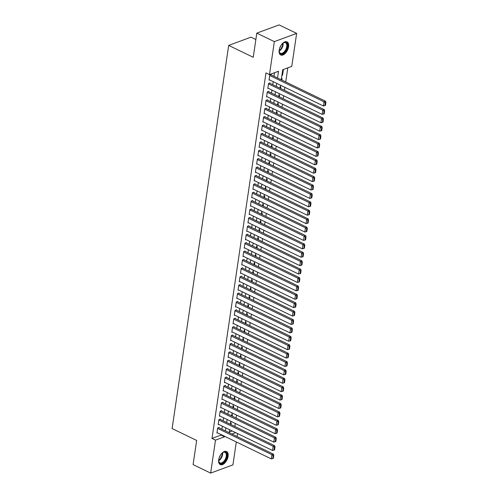 <?xml version="1.0" encoding="UTF-8"?>
<svg xmlns="http://www.w3.org/2000/svg" width="498" height="498" viewBox="0 0 498 498"><rect width="100%" height="100%" fill="white"/><g stroke="black" fill="none" stroke-linecap="round" stroke-linejoin="round"><path stroke-width="0.75" d="M218.697 459.797A7.277 4.003 -64.2 0 1 226.565 451.512A7.277 4.003 -64.2 0 1 228.096 456.324A7.277 4.003 -64.2 0 1 220.222 464.615A7.277 4.003 -64.2 0 1 218.697 459.797M279.185 50.167A7.277 4.003 -64.2 0 1 287.053 41.876A7.277 4.003 -64.2 0 1 288.585 46.694A7.277 4.003 -64.2 0 1 280.71 54.979A7.277 4.003 -64.2 0 1 279.185 50.167M255.86 39.535L250.98 37.169L228.682 45.399L172.103 428.56L196.66 440.45L193.093 464.609L210.635 473.1L215.503 440.12L224.542 436.783L224.61 436.298M228.682 45.399L253.239 57.289L256.806 33.129L279.104 24.9L296.646 33.391L291.772 66.371L282.733 69.708L281.246 79.786M234.844 426.462L235.286 423.462M236.083 418.059L236.525 415.058M237.322 409.655L237.77 406.654M238.567 401.251L239.009 398.251M239.806 392.854L240.248 389.847M241.044 384.45L241.493 381.449M242.289 376.046L242.731 373.046M243.528 367.642L243.97 364.642M244.767 359.239L245.209 356.238M246.012 350.835L246.454 347.834M247.251 342.437L247.693 339.431M248.49 334.034L248.932 331.033M249.735 325.63L250.177 322.629M250.973 317.226L251.415 314.226M252.212 308.822L252.654 305.822M253.457 300.419L253.899 297.418M254.696 292.021L255.138 289.014M255.935 283.617L256.377 280.617M257.18 275.213L257.622 272.213M258.418 266.81L258.86 263.809M259.657 258.406L260.099 255.406M260.902 250.002L261.344 247.002M262.141 241.605L262.583 238.598M263.38 233.201L263.822 230.201M264.619 224.797L265.067 221.797M265.864 216.393L266.306 213.393M267.102 207.99L267.544 204.989M268.341 199.592L268.789 196.586M269.586 191.188L270.028 188.182M270.825 182.785L271.267 179.784M272.064 174.381L272.512 171.38M273.309 165.977L273.751 162.977M274.547 157.573L274.989 154.573M275.786 149.176L276.234 146.169M277.031 140.772L277.473 137.772M278.27 132.368L278.712 129.368M279.509 123.965L279.957 120.964M280.754 115.561L281.196 112.56M281.993 107.157L282.434 104.157M283.231 98.76L283.679 95.753M284.476 90.356L284.918 87.355M285.715 81.952L287.8 67.84M237.552 433.559L237.11 436.565M236.313 441.963L232.927 464.871L210.635 473.1M219.114 427.85L219.17 427.427L217.663 427.987L216.923 433.03L217.452 432.83M220.353 419.447L220.415 419.03L218.908 419.584L218.161 424.626L218.69 424.427M221.591 411.043L221.654 410.626L220.147 411.18L219.4 416.222L219.929 416.029M222.83 402.639L222.892 402.222L221.386 402.776L220.645 407.818L221.174 407.625M224.075 394.242L224.137 393.818L222.631 394.372L221.884 399.415L222.413 399.222M225.314 385.838L225.376 385.415L223.87 385.975L223.123 391.011L223.652 390.818M226.553 377.434L226.615 377.011L225.108 377.571L224.368 382.613L224.897 382.414M227.798 369.03L227.86 368.613L226.353 369.167L225.606 374.21L226.136 374.017M229.036 360.627L229.099 360.21L227.592 360.764L226.845 365.806L227.374 365.613M230.275 352.223L230.337 351.806L228.831 352.36L228.09 357.402L228.619 357.209M231.52 343.825L231.582 343.402L230.076 343.956L229.329 348.998L229.858 348.805M232.759 335.422L232.821 334.998L231.315 335.559L230.568 340.595L231.097 340.402M233.998 327.018L234.06 326.595L232.554 327.155L231.813 332.197L232.342 331.998M235.243 318.614L235.305 318.197L233.799 318.751L233.052 323.793L233.581 323.6M236.482 310.21L236.544 309.793L235.037 310.347L234.29 315.39L234.819 315.197M237.72 301.807L237.783 301.39L236.276 301.944L235.535 306.986L236.058 306.793M238.965 293.409L239.028 292.986L237.521 293.54L236.774 298.582L237.303 298.389M240.204 285.005L240.266 284.582L238.76 285.142L238.013 290.185L238.542 289.985M241.443 276.602L241.505 276.178L239.999 276.739L239.258 281.781L239.781 281.582M242.688 268.198L242.75 267.781L241.244 268.335L240.497 273.377L241.026 273.184M243.927 259.794L243.989 259.377L242.482 259.931L241.735 264.973L242.265 264.78M245.165 251.39L245.228 250.973L243.721 251.527L242.98 256.57L243.503 256.377M246.41 242.993L246.473 242.57L244.966 243.124L244.219 248.166L244.748 247.973M247.649 234.589L247.711 234.166L246.205 234.726L245.458 239.768L245.987 239.569M248.888 226.185L248.95 225.762L247.444 226.322L246.703 231.365L247.226 231.165M250.133 217.782L250.195 217.365L248.689 217.919L247.942 222.961L248.471 222.768M251.372 209.378L251.434 208.961L249.928 209.515L249.181 214.557L249.71 214.364M252.611 200.974L252.673 200.557L251.166 201.111L250.426 206.153L250.948 205.96M253.856 192.577L253.918 192.153L252.411 192.714L251.664 197.75L252.193 197.557M255.094 184.173L255.157 183.75L253.65 184.31L252.903 189.352L253.432 189.153M256.333 175.769L256.395 175.352L254.889 175.906L254.148 180.948L254.671 180.749M257.578 167.365L257.64 166.948L256.134 167.502L255.387 172.545L255.916 172.352M258.817 158.962L258.879 158.545L257.373 159.099L256.626 164.141L257.155 163.948M260.056 150.564L260.118 150.141L258.611 150.695L257.871 155.737L258.394 155.544M261.301 142.16L261.363 141.737L259.856 142.297L259.109 147.333L259.639 147.14M262.539 133.757L262.602 133.333L261.095 133.894L260.348 138.936L260.877 138.737M263.778 125.353L263.84 124.936L262.334 125.49L261.593 130.532L262.116 130.339M265.023 116.949L265.085 116.532L263.573 117.086L262.832 122.128L263.361 121.935M266.262 108.545L266.324 108.128L264.818 108.682L264.071 113.725L264.6 113.532M267.501 100.148L267.563 99.725L266.057 100.279L265.316 105.321L265.839 105.128M268.746 91.744L268.802 91.321L267.295 91.881L266.555 96.917L267.084 96.724M269.984 83.34L270.047 82.917L268.54 83.477L267.793 88.519L268.322 88.32M281.98 74.812L282.596 75.111L283.337 70.069L282.646 70.324M281.862 80.085L282.098 78.472L281.401 78.728M280.617 88.488L280.86 86.876L280.162 87.131M279.378 96.892L279.615 95.274L278.924 95.535M278.139 105.296L278.376 103.677L277.679 103.933M276.894 113.693L277.137 112.081L276.44 112.336M275.655 122.097L275.892 120.485L275.201 120.74M274.417 130.501L274.653 128.889L273.956 129.144M273.172 138.905L273.414 137.286L272.717 137.548M271.933 147.308L272.169 145.69L271.478 145.945M270.694 155.712L270.931 154.094L270.233 154.349M269.449 164.11L269.692 162.497L268.995 162.753M268.21 172.513L268.447 170.901L267.756 171.156M266.972 180.917L267.208 179.305L266.517 179.56M265.727 189.321L265.969 187.702L265.272 187.964M264.488 197.725L264.724 196.106L264.033 196.361M263.249 206.128L263.486 204.51L262.795 204.765M262.004 214.526L262.247 212.914L261.55 213.169M260.765 222.93L261.002 221.317L260.311 221.573M259.526 231.333L259.763 229.721L259.072 229.976M258.288 239.737L258.524 238.119L257.827 238.38M257.043 248.141L257.279 246.522L256.588 246.778M255.804 256.545L256.04 254.926L255.35 255.181M254.565 264.942L254.802 263.33L254.105 263.585M253.32 273.346L253.563 271.734L252.866 271.989M252.081 281.75L252.318 280.137L251.627 280.393M250.843 290.153L251.079 288.535L250.382 288.796M249.598 298.557L249.84 296.939L249.143 297.194M248.359 306.955L248.595 305.342L247.904 305.598M247.12 315.359L247.357 313.746L246.659 314.001M245.875 323.762L246.118 322.15L245.421 322.405M244.636 332.166L244.873 330.554L244.182 330.809M243.398 340.57L243.634 338.951L242.937 339.213M242.153 348.974L242.395 347.355L241.698 347.61M240.914 357.371L241.15 355.759L240.459 356.014M239.675 365.775L239.912 364.163L239.214 364.418M238.43 374.179L238.673 372.566L237.976 372.821M237.191 382.582L237.428 380.964L236.737 381.225M235.952 390.986L236.189 389.368L235.492 389.629M234.707 399.39L234.95 397.771L234.253 398.026M233.469 407.787L233.705 406.175L233.014 406.43M232.23 416.191L232.466 414.579L231.769 414.834M229.229 432.059L232.193 430.963M281.899 75.366L282.596 75.111M230.53 423.238L231.228 422.983L230.985 424.595M277.523 77.987L278.519 71.264L269.48 74.6L265.969 72.907L211.992 438.421L221.031 435.084L221.106 434.605M221.903 429.201L222.345 426.201M223.141 420.798L223.59 417.797M224.386 412.394L224.828 409.393M225.625 403.99L226.067 400.99M226.864 395.593L227.306 392.586M228.109 387.189L228.551 384.188M229.348 378.785L229.79 375.785M230.586 370.381L231.028 367.381M231.831 361.978L232.273 358.977M233.07 353.574L233.512 350.573M234.309 345.176L234.751 342.17M235.554 336.773L235.996 333.772M236.793 328.369L237.235 325.368M238.032 319.965L238.474 316.965M239.277 311.561L239.719 308.561M240.515 303.164L240.957 300.157M241.754 294.76L242.196 291.76M242.999 286.356L243.441 283.356M244.238 277.952L244.68 274.952M245.477 269.549L245.919 266.548M246.715 261.145L247.164 258.145M247.96 252.747L248.402 249.741M249.199 244.344L249.641 241.343M250.438 235.94L250.886 232.94M251.683 227.536L252.125 224.536M252.922 219.132L253.364 216.132M254.161 210.729L254.609 207.728M255.406 202.331L255.848 199.325M256.644 193.927L257.086 190.927M257.883 185.524L258.331 182.523M259.128 177.12L259.57 174.119M260.367 168.716L260.809 165.716M261.606 160.312L262.054 157.312M262.851 151.915L263.293 148.908M264.089 143.511L264.531 140.511M265.328 135.107L265.776 132.107M266.573 126.704L267.015 123.703M267.812 118.3L268.254 115.299M269.051 109.896L269.499 106.896M270.296 101.499L270.738 98.492M271.535 93.095L271.976 90.094M272.773 84.691L273.221 81.691M274.018 76.287L274.541 72.733M271.223 74.937L271.286 74.519L269.779 75.074L269.038 80.116L269.561 79.923M256.806 33.129L274.348 41.62L296.646 33.391M211.992 438.421L215.503 440.12M269.48 74.6L274.348 41.62M225.413 430.901L225.855 427.9M226.652 422.497L227.094 419.497M227.891 414.093L228.333 411.093M229.136 405.689L229.578 402.689M230.375 397.286L230.817 394.285M231.614 388.888L232.056 385.882M232.859 380.484L233.301 377.484M234.097 372.081L234.539 369.08M235.336 363.677L235.778 360.677M236.581 355.273L237.023 352.273M237.82 346.869L238.262 343.869M239.059 338.472L239.501 335.465M240.297 330.068L240.746 327.068M241.542 321.664L241.984 318.664M242.781 313.261L243.223 310.26M244.02 304.857L244.468 301.856M245.265 296.459L245.707 293.453M246.504 288.056L246.946 285.049M247.743 279.652L248.191 276.651M248.988 271.248L249.43 268.248M250.226 262.844L250.668 259.844M251.465 254.441L251.913 251.44M252.71 246.043L253.152 243.036M253.949 237.639L254.391 234.639M255.188 229.236L255.636 226.235M256.433 220.832L256.875 217.831M257.671 212.428L258.113 209.428M258.91 204.024L259.358 201.024M260.155 195.627L260.597 192.62M261.394 187.223L261.836 184.223M262.633 178.819L263.081 175.819M263.878 170.416L264.32 167.415M265.117 162.012L265.559 159.011M266.355 153.608L266.804 150.608M267.6 145.211L268.042 142.204M268.839 136.807L269.281 133.806M270.078 128.403L270.52 125.403M271.323 119.999L271.765 116.999M272.562 111.596L273.004 108.595M273.8 103.192L274.242 100.191M275.045 94.794L275.487 91.788M276.284 86.391L276.726 83.39M231.931 434.057L235.697 432.662M280.449 85.189L280.007 88.19M279.21 93.593L278.768 96.593M277.965 101.997L277.523 104.997M276.726 110.4L276.284 113.401M275.487 118.798L275.045 121.805M274.242 127.202L273.8 130.202M273.004 135.605L272.562 138.606M271.765 144.009L271.323 147.01M270.52 152.413L270.078 155.413M269.281 160.817L268.839 163.817M268.042 169.214L267.6 172.221M266.804 177.618L266.355 180.618M265.559 186.022L265.117 189.022M264.32 194.425L263.878 197.426M263.081 202.829L262.633 205.83M261.836 211.233L261.394 214.233M260.597 219.63L260.155 222.637M259.358 228.034L258.91 231.035M258.113 236.438L257.671 239.438M256.875 244.842L256.433 247.842M255.636 253.245L255.188 256.246M254.391 261.643L253.949 264.65M253.152 270.047L252.71 273.047M251.913 278.45L251.465 281.451M250.668 286.854L250.226 289.855M249.43 295.258L248.988 298.258M248.191 303.662L247.743 306.662M246.946 312.059L246.504 315.066M245.707 320.463L245.265 323.463M244.468 328.867L244.02 331.867M243.223 337.271L242.781 340.271M241.984 345.674L241.542 348.675M240.746 354.078L240.297 357.078M239.501 362.476L239.059 365.482M238.262 370.879L237.82 373.88M237.023 379.283L236.581 382.283M235.778 387.687L235.336 390.687M234.539 396.091L234.097 399.091M233.301 404.494L232.859 407.495M232.056 412.892L231.614 415.898M230.817 421.296L230.375 424.296M229.578 429.699L229.136 432.7M221.031 435.084L224.542 436.783M269.717 75.491L324.024 101.785L325.53 101.225L270.756 74.712M269.094 79.692L323.407 105.987L324.024 101.785L325.3 102.688L324.864 105.626L325.468 105.408L325.897 102.464L325.3 102.688M325.53 101.225L325.897 102.464M324.864 105.626L323.407 105.987M282.185 43.824A6.3 3.461 -64.2 0 1 283.337 42.896A6.3 3.461 -64.2 0 1 287.39 46.656A6.3 3.461 -64.2 0 1 283.169 53.504A6.3 3.461 -64.2 0 1 279.204 51.437A6.3 3.461 -64.2 0 1 279.216 49.956M279.185 51.219A5.833 3.206 115.8 0 0 280.43 53.236A5.833 3.206 115.8 0 0 286.736 46.6A5.833 3.206 115.8 0 0 285.51 42.741A5.833 3.206 115.8 0 0 283.157 43.015M280.306 54.73A7.233 3.978 115.8 0 0 287.993 46.432A7.233 3.978 115.8 0 0 286.605 41.72M280.947 45.474A4.594 2.527 -64.2 0 1 279.745 47.964M221.697 453.454A6.3 3.461 -64.2 0 1 222.849 452.526A6.3 3.461 -64.2 0 1 226.932 454.381A6.3 3.461 -64.2 0 1 224.144 461.951A6.3 3.461 -64.2 0 1 218.715 461.067A6.3 3.461 -64.2 0 1 218.728 459.592M218.697 460.849A5.833 3.206 115.8 0 0 219.942 462.872A5.833 3.206 115.8 0 0 223.695 461.472A5.833 3.206 115.8 0 0 226.248 456.218A5.833 3.206 115.8 0 0 225.021 452.371A5.833 3.206 115.8 0 0 222.668 452.645M220.458 455.104A4.594 2.527 -64.2 0 1 219.257 457.594M219.817 464.36A7.233 3.978 115.8 0 0 224.337 462.567A7.233 3.978 115.8 0 0 226.117 451.35M268.478 83.894L322.785 110.183L324.291 109.628L269.518 83.116M267.856 88.096L322.162 114.384L322.785 110.183L324.055 111.091L323.625 114.03L324.223 113.805L324.659 110.867L324.055 111.091M324.291 109.628L324.659 110.867M323.625 114.03L322.162 114.384M267.233 92.298L321.546 118.586L323.053 118.032L268.279 91.52M266.617 96.5L320.924 122.788L321.546 118.586L322.816 119.495L322.38 122.433L322.984 122.209L323.42 119.271L322.816 119.495M323.053 118.032L323.42 119.271M322.38 122.433L320.924 122.788M265.994 100.702L320.301 126.99L321.814 126.436L267.034 99.917M265.372 104.904L319.685 131.192L320.301 126.99L321.577 127.893L321.142 130.837L321.745 130.613L322.175 127.675L321.577 127.893M321.814 126.436L322.175 127.675M321.142 130.837L319.685 131.192M264.755 109.106L319.062 135.394L320.569 134.84L265.795 108.321M264.133 113.307L318.446 139.596L319.062 135.394L320.332 136.296L319.903 139.241L320.5 139.017L320.936 136.079L320.332 136.296M320.569 134.84L320.936 136.079M319.903 139.241L318.446 139.596M263.517 117.509L317.824 143.798L319.33 143.237L264.556 116.725M262.894 121.705L317.201 147.999L317.824 143.798L319.094 144.7L318.658 147.645L319.262 147.42L319.697 144.476L319.094 144.7M319.33 143.237L319.697 144.476M318.658 147.645L317.201 147.999M262.272 125.907L316.585 152.201L318.091 151.641L263.311 125.129M261.655 130.109L315.962 156.397L316.585 152.201L317.855 153.104L317.419 156.042L318.023 155.824L318.459 152.88L317.855 153.104M318.091 151.641L318.459 152.88M317.419 156.042L315.962 156.397M261.033 134.311L315.34 160.599L316.846 160.045L262.073 133.532M260.41 138.512L314.724 164.801L315.34 160.599L316.61 161.508L316.18 164.446L316.778 164.222L317.214 161.284L316.61 161.508M316.846 160.045L317.214 161.284M316.18 164.446L314.724 164.801M259.794 142.714L314.101 169.003L315.608 168.449L260.834 141.93M259.172 146.916L313.479 173.204L314.101 169.003L315.371 169.911L314.935 172.85L315.539 172.625L315.975 169.687L315.371 169.911M315.608 168.449L315.975 169.687M314.935 172.85L313.479 173.204M258.549 151.118L312.862 177.406L314.369 176.852L259.589 150.334M257.933 155.32L312.24 181.608L312.862 177.406L314.132 178.309L313.696 181.253L314.3 181.029L314.736 178.091L314.132 178.309M314.369 176.852L314.736 178.091M313.696 181.253L312.24 181.608M257.31 159.522L311.617 185.81L313.124 185.256L258.35 158.738M256.688 163.724L311.001 190.012L311.617 185.81L312.887 186.713L312.458 189.657L313.055 189.433L313.491 186.495L312.887 186.713M313.124 185.256L313.491 186.495M312.458 189.657L311.001 190.012M256.072 167.926L310.379 194.214L311.885 193.654L257.111 167.141M255.449 172.121L309.756 198.416L310.379 194.214L311.648 195.116L311.213 198.061L311.816 197.837L312.252 194.892L311.648 195.116M311.885 193.654L312.252 194.892M311.213 198.061L309.756 198.416M254.827 176.323L309.14 202.618L310.646 202.057L255.866 175.545M254.21 180.525L308.517 206.813L309.14 202.618L310.41 203.52L309.974 206.458L310.578 206.24L311.013 203.296L310.41 203.52M310.646 202.057L311.013 203.296M309.974 206.458L308.517 206.813M253.588 184.727L307.895 211.015L309.401 210.461L254.627 183.949M252.965 188.929L307.278 215.217L307.895 211.015L309.165 211.924L308.735 214.862L309.333 214.638L309.768 211.7L309.165 211.924M309.401 210.461L309.768 211.7M308.735 214.862L307.278 215.217M252.349 193.131L306.656 219.419L308.162 218.865L253.389 192.346M251.727 197.333L306.033 223.621L306.656 219.419L307.926 220.328L307.49 223.266L308.094 223.042L308.53 220.104L307.926 220.328M308.162 218.865L308.53 220.104M307.49 223.266L306.033 223.621M251.104 201.534L305.417 227.823L306.924 227.269L252.144 200.75M250.488 205.736L304.795 232.024L305.417 227.823L306.687 228.725L306.251 231.67L306.855 231.446L307.291 228.507L306.687 228.725M306.924 227.269L307.291 228.507M306.251 231.67L304.795 232.024M249.865 209.938L304.172 236.226L305.679 235.672L250.905 209.154M249.243 214.14L303.556 240.428L304.172 236.226L305.442 237.129L305.013 240.073L305.616 239.849L306.046 236.905L305.442 237.129M305.679 235.672L306.046 236.905M305.013 240.073L303.556 240.428M248.626 218.336L302.933 244.63L304.44 244.07L249.666 217.558M248.004 222.538L302.311 248.832L302.933 244.63L304.203 245.533L303.768 248.471L304.371 248.253L304.807 245.309L304.203 245.533M304.44 244.07L304.807 245.309M303.768 248.471L302.311 248.832M247.382 226.739L301.695 253.028L303.201 252.474L248.427 225.961M246.765 230.941L301.072 257.229L301.695 253.028L302.965 253.936L302.529 256.875L303.133 256.657L303.568 253.712L302.965 253.936M303.201 252.474L303.568 253.712M302.529 256.875L301.072 257.229M246.143 235.143L300.45 261.431L301.956 260.877L247.182 234.365M245.52 239.345L299.833 265.633L300.45 261.431L301.72 262.34L301.29 265.278L301.894 265.054L302.323 262.116L301.72 262.34M301.956 260.877L302.323 262.116M301.29 265.278L299.833 265.633M244.904 243.547L299.211 269.835L300.717 269.281L245.944 242.763M244.281 247.749L298.588 274.037L299.211 269.835L300.481 270.744L300.045 273.682L300.649 273.458L301.085 270.52L300.481 270.744M300.717 269.281L301.085 270.52M300.045 273.682L298.588 274.037M243.659 251.951L297.972 278.239L299.479 277.685L244.705 251.166M243.043 256.153L297.35 282.441L297.972 278.239L299.242 279.141L298.806 282.086L299.41 281.862L299.846 278.924L299.242 279.141M299.479 277.685L299.846 278.924M298.806 282.086L297.35 282.441M242.42 260.354L296.727 286.643L298.234 286.082L243.46 259.57M241.798 264.556L296.111 290.844L296.727 286.643L298.003 287.545L297.567 290.49L298.171 290.266L298.601 287.321L298.003 287.545M298.234 286.082L298.601 287.321M297.567 290.49L296.111 290.844M241.181 268.752L295.488 295.046L296.995 294.486L242.221 267.974M240.559 272.954L294.866 299.248L295.488 295.046L296.758 295.949L296.322 298.887L296.926 298.669L297.362 295.725L296.758 295.949M296.995 294.486L297.362 295.725M296.322 298.887L294.866 299.248M239.936 277.156L294.25 303.444L295.756 302.89L240.982 276.378M239.32 281.358L293.627 307.646L294.25 303.444L295.519 304.353L295.084 307.291L295.688 307.073L296.123 304.129L295.519 304.353M295.756 302.89L296.123 304.129M295.084 307.291L293.627 307.646M238.698 285.559L293.005 311.848L294.511 311.294L239.737 284.781M238.075 289.761L292.388 316.049L293.005 311.848L294.281 312.756L293.845 315.695L294.449 315.471L294.878 312.532L294.281 312.756M294.511 311.294L294.878 312.532M293.845 315.695L292.388 316.049M237.459 293.963L291.766 320.251L293.272 319.697L238.498 293.179M236.836 298.165L291.143 324.453L291.766 320.251L293.036 321.154L292.6 324.098L293.204 323.874L293.639 320.936L293.036 321.154M293.272 319.697L293.639 320.936M292.6 324.098L291.143 324.453M236.214 302.367L290.527 328.655L292.033 328.101L237.26 301.583M235.598 306.569L289.904 332.857L290.527 328.655L291.797 329.558L291.361 332.502L291.965 332.278L292.401 329.34L291.797 329.558M292.033 328.101L292.401 329.34M291.361 332.502L289.904 332.857M234.975 310.771L289.282 337.059L290.788 336.499L236.015 309.986M234.353 314.973L288.666 341.261L289.282 337.059L290.558 337.961L290.122 340.906L290.726 340.682L291.156 337.737L290.558 337.961M290.788 336.499L291.156 337.737M290.122 340.906L288.666 341.261M233.736 319.168L288.043 345.463L289.55 344.902L234.776 318.39M233.114 323.37L287.421 349.664L288.043 345.463L289.313 346.365L288.877 349.303L289.481 349.086L289.917 346.141L289.313 346.365M289.55 344.902L289.917 346.141M288.877 349.303L287.421 349.664M232.491 327.572L286.804 353.86L288.311 353.306L233.537 326.794M231.875 331.774L286.182 358.062L286.804 353.86L288.074 354.769L287.639 357.707L288.242 357.489L288.678 354.545L288.074 354.769M288.311 353.306L288.678 354.545M287.639 357.707L286.182 358.062M231.253 335.976L285.559 362.264L287.066 361.71L232.292 335.198M230.63 340.178L284.943 366.466L285.559 362.264L286.836 363.173L286.4 366.111L287.004 365.887L287.433 362.949L286.836 363.173M287.066 361.71L287.433 362.949M286.4 366.111L284.943 366.466M230.014 344.379L284.321 370.668L285.827 370.114L231.053 343.595M229.391 348.581L283.698 374.87L284.321 370.668L285.591 371.57L285.155 374.515L285.759 374.291L286.194 371.352L285.591 371.57M285.827 370.114L286.194 371.352M285.155 374.515L283.698 374.87M228.769 352.783L283.082 379.071L284.588 378.517L229.815 351.999M228.152 356.985L282.459 383.273L283.082 379.071L284.352 379.974L283.916 382.918L284.52 382.694L284.956 379.756L284.352 379.974M284.588 378.517L284.956 379.756M283.916 382.918L282.459 383.273M227.53 361.187L281.837 387.475L283.343 386.915L228.57 360.403M226.907 365.383L281.221 391.677L281.837 387.475L283.113 388.378L282.677 391.322L283.281 391.098L283.711 388.154L283.113 388.378M283.343 386.915L283.711 388.154M282.677 391.322L281.221 391.677M226.291 369.584L280.598 395.879L282.105 395.319L227.331 368.806M225.669 373.786L279.976 400.075L280.598 395.879L281.868 396.781L281.438 399.72L282.036 399.502L282.472 396.557L281.868 396.781M282.105 395.319L282.472 396.557M281.438 399.72L279.976 400.075M225.046 377.988L279.359 404.276L280.866 403.722L226.092 377.21M224.43 382.19L278.737 408.478L279.359 404.276L280.629 405.185L280.193 408.123L280.797 407.899L281.233 404.961L280.629 405.185M280.866 403.722L281.233 404.961M280.193 408.123L278.737 408.478M223.807 386.392L278.114 412.68L279.621 412.126L224.847 385.614M223.185 390.594L277.498 416.882L278.114 412.68L279.39 413.589L278.955 416.527L279.559 416.303L279.988 413.365L279.39 413.589M279.621 412.126L279.988 413.365M278.955 416.527L277.498 416.882M222.569 394.796L276.876 421.084L278.382 420.53L223.608 394.011M221.946 398.998L276.253 425.286L276.876 421.084L278.145 421.987L277.716 424.931L278.314 424.707L278.749 421.769L278.145 421.987M278.382 420.53L278.749 421.769M277.716 424.931L276.253 425.286M221.324 403.199L275.637 429.488L277.143 428.934L222.369 402.415M220.707 407.401L275.014 433.69L275.637 429.488L276.907 430.39L276.471 433.335L277.075 433.111L277.511 430.172L276.907 430.39M277.143 428.934L277.511 430.172M276.471 433.335L275.014 433.69M220.085 411.603L274.392 437.891L275.898 437.331L221.124 410.819M219.462 415.799L273.776 442.093L274.392 437.891L275.668 438.794L275.232 441.738L275.836 441.514L276.266 438.57L275.668 438.794M275.898 437.331L276.266 438.57M275.232 441.738L273.776 442.093M218.846 420.001L273.153 446.295L274.659 445.735L219.886 419.223M218.224 424.203L272.531 450.491L273.153 446.295L274.423 447.198L273.993 450.136L274.591 449.918L275.027 446.974L274.423 447.198M274.659 445.735L275.027 446.974M273.993 450.136L272.531 450.491M217.601 428.405L271.914 454.693L273.421 454.139L218.647 427.626M216.985 432.606L271.292 458.895L271.914 454.693L273.184 455.602L272.748 458.54L273.352 458.316L273.788 455.377L273.184 455.602M273.421 454.139L273.788 455.377M272.748 458.54L271.292 458.895M283.113 43.046A5.833 3.206 -64.2 0 1 283.082 44.826A5.833 3.206 -64.2 0 1 279.179 51.163M279.173 50.622A5.64 3.1 115.8 0 0 282.609 44.708A5.64 3.1 115.8 0 0 282.677 43.376M222.618 452.676A5.833 3.206 -64.2 0 1 220.035 459.704A5.833 3.206 -64.2 0 1 218.69 460.793M218.684 460.252A5.64 3.1 115.8 0 0 219.649 459.411A5.64 3.1 115.8 0 0 222.189 453.006"/></g></svg>
